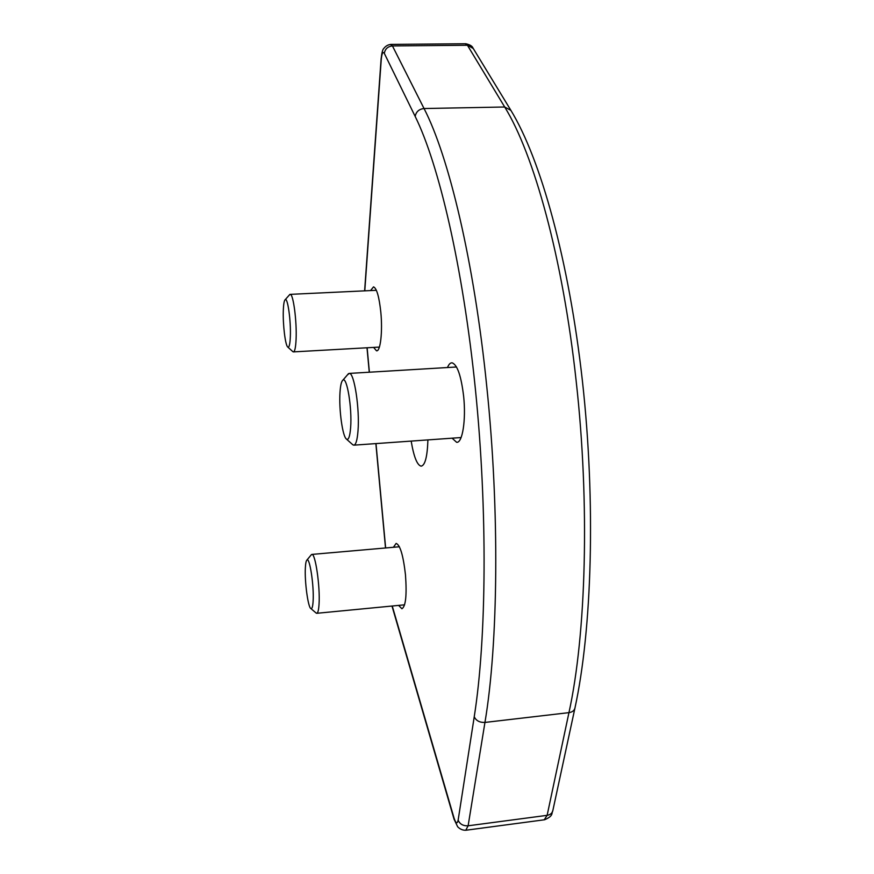 <?xml version="1.0" encoding="UTF-8"?>
<svg xmlns="http://www.w3.org/2000/svg" width="874" height="874" viewBox="0 0 874 874"><rect width="100%" height="100%" fill="white"/><g stroke="black" fill="none" stroke-linecap="round" stroke-linejoin="round"><path stroke-width="1.31" d="M447.488 367.539C448.81 364.261 450.35 362.699 452.109 362.83C457.331 364.731 461.177 375.907 463.646 396.37C466.17 420.001 462.444 443.26 456.621 442.299L452.098 438.18M393.409 547.288L396.13 543.409C400.139 544.928 403.253 555.383 405.47 574.775C406.934 595.074 405.755 606.392 401.931 608.752L398.599 605.398M370.565 290.572L373.526 286.858C376.716 288.3 379.141 296.723 380.813 312.116C382.768 331.683 380.409 351.883 376.497 350.802L373.613 347.404M427.91 439.906C427.353 456.654 425.092 465.416 421.137 466.17C417.138 465.176 413.817 456.818 411.173 441.086M347.502 374.793L349.382 373.406C354.287 372.805 359.837 409.152 358.001 430.937C357.248 440.332 355.805 445.084 353.686 445.172L352.506 444.516M350.638 427.561C349.928 436.497 348.551 440.354 346.497 439.119C342.564 436.76 338.795 409.294 339.997 392.393C340.467 385.27 341.45 381.173 342.936 380.103C346.945 376.432 352.189 408.234 350.638 427.561M311.046 555.077L311.865 554.422C315.317 552.958 320.266 586.749 319.043 604.163C318.682 610.019 317.918 613.067 316.759 613.297L315.896 612.838M313.121 601.094C312.794 606.578 312.062 609.08 310.936 608.599C308.074 607.681 304.545 581.592 305.354 567.871C305.583 563.38 306.108 560.769 306.927 560.048C309.658 556.694 314.127 585.897 313.121 601.094M289.239 295.128L290.288 294.352C293.325 294.068 296.92 321.435 296.1 339.068C295.707 347.59 294.778 351.861 293.314 351.905L292.79 351.588M290.343 336.556C290.004 344.345 289.152 347.841 287.786 347.054C285.339 345.58 282.772 324.473 283.307 310.609C283.547 303.988 284.203 300.317 285.274 299.596C287.743 297.542 291.02 321.173 290.343 336.556M544.218 819.812L547.135 815.333L568.952 712.638C586.115 634.546 589.95 504.09 576.163 381.053C562.812 257.557 533.752 153.933 504.691 106.999L424.043 108.529C448.712 156.129 474.145 261.348 486.785 386.712C499.797 511.585 498.224 643.767 484.95 722.427L468.125 825.799L465.766 830.256M392.251 606.01L454.021 817.988C455.846 823.548 457.211 824.269 458.14 820.14C459.822 824.138 463.144 826.028 468.125 825.799L547.135 815.333C550.27 814.797 552.16 813.246 552.816 810.69L574.939 708.082C574.284 710.606 572.284 712.124 568.952 712.638L484.95 722.427C479.651 722.612 476.079 720.711 474.243 716.724C486.567 638.763 487.747 510.908 475.358 388.799C462.947 266.625 438.846 164.29 415.183 116.439L384.32 53.38C382.878 51.195 381.851 53.27 381.239 59.607L364.786 290.845M390.492 44.41L392.448 45.929L424.043 108.529C419.039 109.097 416.09 111.73 415.183 116.439M510.919 110.397L504.691 106.999L467.437 45.262L392.448 45.929C387.816 46.431 385.106 48.911 384.32 53.38M473.304 48.551L465.11 43.755M458.14 820.14L474.243 716.724M367.135 347.765L369.396 372.204M375.995 443.588L385.642 547.965M381.108 58.755L381.239 59.607M454.021 817.988L454.163 819.572M574.939 708.082C592.069 629.455 595.839 502.484 582.455 381.326C568.93 260.059 540.667 158.86 510.602 109.873L472.998 48.048C472.321 46.114 469.928 44.683 465.842 43.755L391.104 44.399C388.132 44.618 385.674 45.994 383.741 48.54C382.692 49.272 381.807 52.768 381.097 59.028L364.622 290.845M552.816 810.69C551.276 813.213 553.865 815.857 544.589 819.757L466.071 830.213C462.925 830.42 460.128 829.273 457.659 826.771L454.043 819.135L391.989 606.032M385.51 547.976L375.864 443.599M369.265 372.215L367.004 347.776M354.036 445.15L461.101 437.546M346.497 439.119L352.834 444.8M342.936 380.103L348.562 373.569M349.382 373.406L456.512 366.993M316.759 613.297L404.596 604.819M310.936 608.599L316.322 613.198M306.927 560.048L311.45 554.586M311.865 554.422L399.396 546.763M293.577 351.883L379.392 347.087M287.786 347.054L292.899 351.698M285.274 299.596L289.895 294.396M290.288 294.352L376.366 290.299"/></g></svg>
